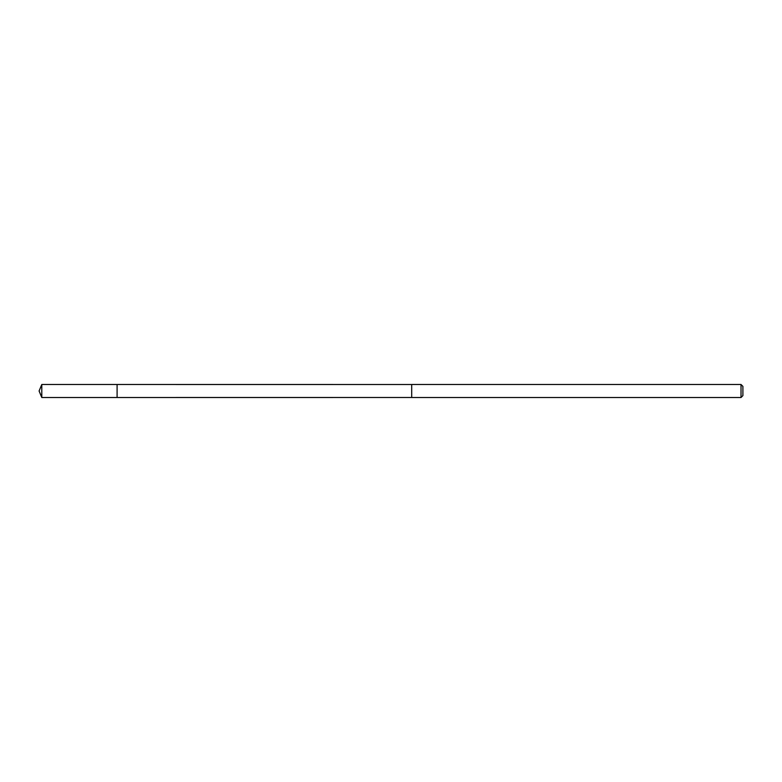 <?xml version="1.0" encoding="UTF-8"?>
<svg xmlns="http://www.w3.org/2000/svg" width="782" height="782" viewBox="0 0 782 782"><rect width="100%" height="100%" fill="white"/><g stroke="black" fill="none" stroke-linecap="round" stroke-linejoin="round"><path stroke-width="1.17" d="M117.095 394.578L117.095 384.5L41.788 384.5L41.788 397.5L117.095 397.5L117.095 384.5L411.703 384.509L411.703 397.491L117.095 397.5L117.095 394.578M411.703 384.5L411.703 397.5L741.023 397.5L741.023 384.5L411.703 384.5M741.023 384.5L742.9 386.376L742.9 395.624L741.023 397.5M117.095 397.5L41.788 397.5L39.1 391L41.788 397.5M39.1 391L41.788 384.5"/></g></svg>
